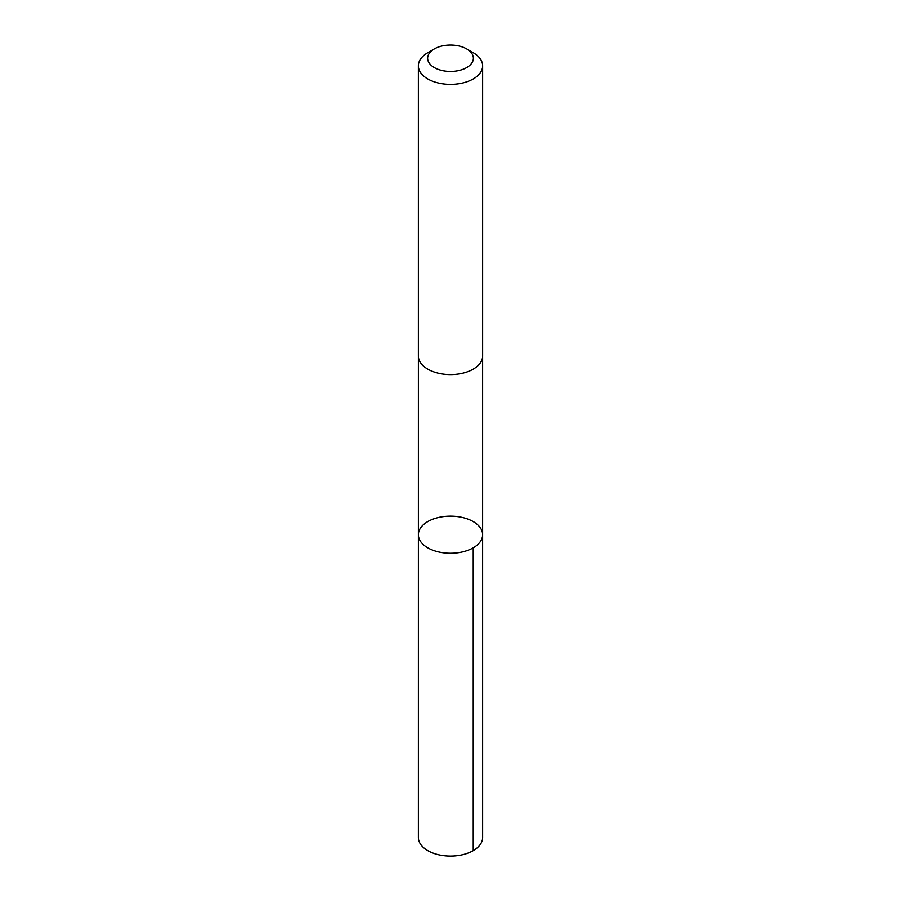 <?xml version="1.0" encoding="UTF-8"?>
<svg xmlns="http://www.w3.org/2000/svg" width="901" height="901" viewBox="0 0 901 901"><rect width="100%" height="100%" fill="white"/><g stroke="black" fill="none" stroke-linecap="round" stroke-linejoin="round"><path stroke-width="1.35" d="M430.453 520.204A32.143 18.561 180 0 1 464.443 517.996A32.143 18.561 180 0 1 482.643 534.721A32.143 18.561 180 0 1 450.5 553.282A32.143 18.561 180 0 1 418.357 534.721A32.143 18.561 180 0 1 430.453 520.204M418.346 837.502A32.154 18.561 0 0 0 436.557 854.227A32.154 18.561 0 0 0 470.547 852.019A32.154 18.561 0 0 0 482.654 837.502L482.643 534.721A32.143 18.561 180 0 1 450.5 553.282A32.143 18.561 180 0 1 418.357 534.721L418.346 837.502M434.327 48.913L427.761 52.708A32.154 18.561 0 0 0 418.346 65.829L418.346 356.041A32.154 18.561 0 0 0 436.557 372.766A32.154 18.561 0 0 0 470.547 370.559A32.154 18.561 0 0 0 482.654 356.041L482.654 65.829A32.154 18.561 0 0 0 473.239 52.708L466.673 48.913A22.874 13.2 0 0 0 434.327 48.913A22.874 13.2 0 0 0 433.449 67.057A22.874 13.2 0 0 0 464.758 68.577A22.874 13.2 0 0 0 466.673 48.913M418.346 65.829A32.154 18.561 0 0 0 436.557 82.554A32.154 18.561 0 0 0 470.547 80.347A32.154 18.561 0 0 0 482.654 65.829M473.228 547.842L473.239 850.634M418.357 356.492L418.357 534.721M482.643 356.492L482.643 534.721"/></g></svg>
